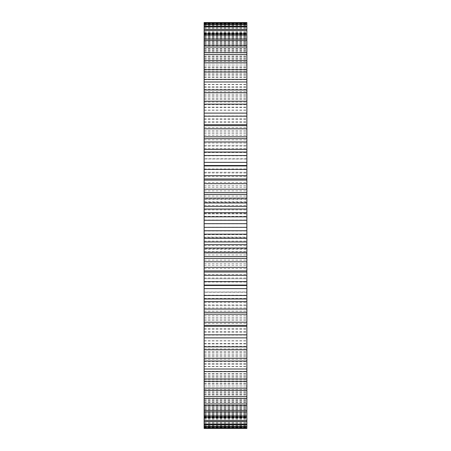 <?xml version="1.0" encoding="UTF-8"?>
<svg xmlns="http://www.w3.org/2000/svg" width="451" height="451" viewBox="0 0 451 451"><rect width="100%" height="100%" fill="white"/><g stroke="black" fill="none" stroke-linecap="round" stroke-linejoin="round"><path stroke-width="0.34" stroke-dasharray="2.25 1.69" d="M204.123 285.071L204.123 285.5M204.123 312.38L204.123 311.145L204.123 312.38M204.123 325.385L204.123 323.378L204.123 325.385M204.123 349.779L204.123 346.25L204.123 349.779M204.123 361.031L204.123 356.769L204.123 361.031M204.123 371.579L204.123 366.607L204.123 371.579M204.123 381.366L204.123 375.711L204.123 381.366M204.123 390.34L204.123 384.026L204.123 390.34M204.123 398.453L204.123 391.519L204.123 398.453M204.123 405.663L204.123 398.143L204.123 405.663M204.123 411.938L204.123 403.87L204.123 411.938M204.123 417.243L204.123 408.668L204.123 417.243M204.123 421.544L204.123 412.507L204.123 421.544M204.123 424.819L204.123 415.377L204.123 424.819M204.123 427.063L204.123 417.248L204.123 427.063M204.123 428.253L204.123 278.757L246.877 278.769L246.877 22.747M246.877 428.253L246.877 291.977L204.123 292.034L246.877 292.034L246.877 278.757L204.123 278.757L204.123 22.747M204.123 172.231L246.877 172.243L204.123 172.231M204.123 158.966L246.877 159.023L204.123 158.966M204.123 23.937L204.123 33.752L204.123 23.937M204.123 26.181L204.123 35.623L204.123 26.181M204.123 29.456L204.123 38.493L204.123 29.456M204.123 33.757L204.123 42.332L204.123 33.757M204.123 39.062L204.123 47.129L204.123 39.062M204.123 45.337L204.123 52.857L204.123 45.337M204.123 52.547L204.123 59.481L204.123 52.547M204.123 60.659L204.123 66.974L204.123 60.659M204.123 69.634L204.123 75.289L204.123 69.634M204.123 79.421L204.123 84.393L204.123 79.421M204.123 89.969L204.123 94.231L204.123 89.969M204.123 101.221L204.123 104.75L204.123 101.221M204.123 125.615L204.123 127.622L204.123 125.615M204.123 138.62L204.123 139.855L204.123 138.62M204.123 165.5L204.123 165.929M204.123 252.024L204.123 237.13L204.123 252.024L204.123 248.76L204.123 252.024L246.877 252.024L246.877 237.13L246.877 252.024L246.877 248.76L246.877 252.024L204.123 252.024M204.123 237.13L204.123 198.976L204.123 237.13L246.877 237.13L246.877 198.976L246.877 237.13L204.123 237.13M204.123 198.976L204.123 202.24L204.123 198.976L246.877 198.976L246.877 202.24L246.877 198.976L204.123 198.976M246.877 285.071L246.877 285.5M246.877 312.38L246.877 311.145L246.877 312.38M246.877 325.385L246.877 323.378L246.877 325.385M246.877 349.779L246.877 346.25L246.877 349.779M246.877 361.031L246.877 356.769L246.877 361.031M246.877 371.579L246.877 366.607L246.877 371.579M246.877 381.366L246.877 375.711L246.877 381.366M246.877 398.453L246.877 391.519L246.877 398.453M246.877 405.663L246.877 398.143L246.877 405.663M246.877 411.938L246.877 403.87L246.877 411.938M246.877 417.243L246.877 408.668L246.877 417.243M246.877 421.544L246.877 412.507L246.877 421.544M246.877 424.819L246.877 415.377L246.877 424.819M246.877 427.063L246.877 417.248L246.877 427.063M246.877 23.937L246.877 33.752L246.877 23.937M246.877 26.181L246.877 35.623L246.877 26.181M246.877 29.456L246.877 38.493L246.877 29.456M246.877 33.757L246.877 42.332L246.877 33.757M246.877 39.062L246.877 47.129L246.877 39.062M246.877 45.337L246.877 52.857L246.877 45.337M246.877 52.547L246.877 59.481L246.877 52.547M246.877 60.659L246.877 66.974L246.877 60.659M246.877 69.634L246.877 75.289L246.877 69.634M246.877 79.421L246.877 84.393L246.877 79.421M246.877 89.969L246.877 94.231L246.877 89.969M246.877 101.221L246.877 104.75L246.877 101.221M246.877 125.615L246.877 127.622L246.877 125.615M246.877 138.62L246.877 139.855L246.877 138.62M246.877 165.5L246.877 165.929M246.877 254.86L246.652 252.673L246.877 254.86M204.123 254.928L246.652 254.916M246.652 253.659L246.877 254.426L246.877 252.673L246.877 253.659M246.877 252.498L246.877 252.819L246.877 252.227L246.877 252.819L246.877 252.227L246.877 252.819L246.877 252.239L246.877 252.808L246.652 252.504M204.123 165.596L246.877 165.596M204.123 285.404L246.877 285.404M204.123 152.534L246.877 152.534M204.123 298.466L246.877 298.466M204.123 139.855L246.877 139.855M204.123 311.145L246.877 311.145M204.123 127.622L246.877 127.622M204.123 323.378L246.877 323.378M204.123 115.901L246.877 115.901M204.123 335.099L246.877 335.099M204.123 104.75L246.877 104.75M204.123 346.25L246.877 346.25M204.123 102.106L246.877 102.106M204.123 348.894L246.877 348.894M204.123 94.231L246.877 94.231M204.123 356.769L246.877 356.769M204.123 91.745L246.877 91.745M204.123 359.255L246.877 359.255M204.123 84.393L246.877 84.393M204.123 366.607L246.877 366.607M204.123 82.088L246.877 82.088M204.123 368.912L246.877 368.912M204.123 75.289L246.877 75.289M204.123 375.711L246.877 375.711M204.123 73.175L246.877 73.175M204.123 377.825L246.877 377.825M204.123 66.974L246.877 66.974M204.123 384.026L246.877 384.026M204.123 65.057L246.877 65.057L204.123 65.045M204.123 385.943L246.877 385.943L204.123 385.955M204.123 59.481L246.877 59.481M204.123 391.519L246.877 391.519M204.123 57.773L246.877 57.773M204.123 393.227L246.877 393.227M204.123 52.857L246.877 52.857M204.123 398.143L246.877 398.143M204.123 51.363L246.877 51.363M204.123 399.637L246.877 399.637M204.123 47.129L246.877 47.129M204.123 403.87L246.877 403.87M204.123 45.867L246.877 45.867M204.123 405.133L246.877 405.133M204.123 42.332L246.877 42.332M204.123 408.668L246.877 408.668M204.123 41.3L246.877 41.3M204.123 409.7L246.877 409.7M204.123 38.493L246.877 38.493M204.123 412.507L246.877 412.507M204.123 37.698L246.877 37.698M204.123 413.302L246.877 413.302M204.123 35.623L246.877 35.623M204.123 415.377L246.877 415.377M204.123 35.071L246.877 35.071M204.123 415.929L246.877 415.929M204.123 33.752L246.877 33.752M204.123 417.248L246.877 417.248M204.123 33.442L246.877 33.442M204.123 417.558L246.877 417.558M204.123 32.872L246.877 32.872M204.123 418.128L246.877 418.128M204.123 32.81L246.877 32.81M204.123 418.19L246.877 418.19M204.123 22.618L246.877 22.618M204.123 428.382L246.877 428.382M204.123 33.002L246.877 33.002M204.123 417.998L246.877 417.998M204.123 33.188L246.877 33.188M204.123 417.812L246.877 417.812M204.123 23.21L246.877 23.21M204.123 427.79L246.877 427.79M204.123 23.542L246.877 23.542M204.123 427.458L246.877 427.458M204.123 34.135L246.877 34.135M204.123 416.865L246.877 416.865M204.123 34.564L246.877 34.564M204.123 416.436L246.877 416.436M204.123 24.929L246.877 24.929M204.123 426.071L246.877 426.071M204.123 25.521L246.877 25.521M204.123 425.479L246.877 425.479M204.123 36.26L246.877 36.26M204.123 414.74L246.877 414.74M204.123 36.937L246.877 36.937M204.123 414.063L246.877 414.063M204.123 27.691L246.877 27.691M204.123 423.309L246.877 423.309M204.123 28.543L246.877 28.543M204.123 422.457L246.877 422.457M204.123 39.378L246.877 39.378M204.123 411.622L246.877 411.622M204.123 40.291L246.877 40.291M204.123 410.709L246.877 410.709M204.123 31.48L246.877 31.48M204.123 419.52L246.877 419.52M204.123 32.59L246.877 32.59M204.123 418.41L246.877 418.41M204.123 43.465L246.877 43.465M204.123 407.535L246.877 407.535M204.123 44.615L246.877 44.615M204.123 406.385L246.877 406.385M204.123 36.289L246.877 36.289M204.123 414.711L246.877 414.711M204.123 37.642L246.877 37.642M204.123 413.358L246.877 413.358M204.123 48.499L246.877 48.499M204.123 402.501L246.877 402.501M204.123 49.881L246.877 49.881M204.123 401.119L246.877 401.119M204.123 42.078L246.877 42.078M204.123 408.922L246.877 408.922M204.123 43.674L246.877 43.674M204.123 407.326L246.877 407.326M204.123 54.458L246.877 54.458M204.123 396.542L246.877 396.542M204.123 56.059L246.877 56.059M204.123 394.941L246.877 394.941M204.123 48.826L246.877 48.826M204.123 402.174L246.877 402.174M204.123 50.653L246.877 50.653M204.123 400.347L246.877 400.347M204.123 61.308L246.877 61.308M204.123 389.692L246.877 389.692M204.123 63.123L246.877 63.123M204.123 387.877L246.877 387.877M204.123 56.493L246.877 56.493M204.123 394.507L246.877 394.507M204.123 58.545L246.877 58.545M204.123 392.455L246.877 392.455M204.123 69.014L246.877 69.014M204.123 381.986L246.877 381.986M204.123 71.032L246.877 71.032M204.123 379.967L246.877 379.967M204.123 67.312L246.877 67.312M204.123 383.688L246.877 383.688M204.123 77.533L246.877 77.533M204.123 373.467L246.877 373.467M204.123 79.748L246.877 79.748M204.123 371.252L246.877 371.252M204.123 74.432L246.877 74.432M204.123 376.568L246.877 376.568M204.123 76.895L246.877 76.895M204.123 374.104L246.877 374.104M204.123 86.829L246.877 86.829M204.123 364.171L246.877 364.171M204.123 89.219L246.877 89.219M204.123 361.781L246.877 361.781M204.123 84.602L246.877 84.602M204.123 366.398L246.877 366.398M204.123 87.257L246.877 87.257M204.123 363.743L246.877 363.743M204.123 96.841L246.877 96.841M204.123 354.159L246.877 354.159M204.123 99.406L246.877 99.406M204.123 351.594L246.877 351.594M204.123 95.511L246.877 95.511M204.123 355.489L246.877 355.489M204.123 98.341L246.877 98.341M204.123 352.659L246.877 352.659M204.123 107.53L246.877 107.53M204.123 343.47L246.877 343.47M204.123 110.253L246.877 110.253M204.123 340.747L246.877 340.747M204.123 107.096L246.877 107.096M204.123 343.904L246.877 343.904M204.123 110.089L246.877 110.089M204.123 340.911L246.877 340.911M204.123 118.833L246.877 118.833M204.123 332.167L246.877 332.167M204.123 121.697L246.877 121.697M204.123 329.303L246.877 329.303M204.123 119.301L246.877 119.301M204.123 331.699L246.877 331.699M204.123 122.435L246.877 122.435M204.123 328.565L246.877 328.565M204.123 130.689L246.877 130.689M204.123 320.311L246.877 320.311M204.123 133.682L246.877 133.682M204.123 317.318L246.877 317.318M204.123 132.058L246.877 132.058M204.123 318.942L246.877 318.942M204.123 135.323L246.877 135.323M204.123 315.677L246.877 315.677M204.123 143.04L246.877 143.04M204.123 307.96L246.877 307.96M204.123 146.141L246.877 146.141M204.123 304.859L246.877 304.859M204.123 145.301L246.877 145.301L204.123 145.301M204.123 305.699L246.877 305.699L204.123 305.699M204.123 148.678L246.877 148.678M204.123 302.322L246.877 302.322M204.123 155.82L246.877 155.82M204.123 295.18L246.877 295.18M204.123 162.433L246.877 162.433M204.123 288.567L246.877 288.567M204.123 168.967L246.877 168.967M204.123 282.033L246.877 282.033M204.123 172.975L246.877 172.975M204.123 278.025L246.877 278.025M204.123 176.516L246.877 176.516M204.123 274.484L246.877 274.484M204.123 182.407L246.877 182.407M204.123 268.593L246.877 268.593M204.123 185.744L246.877 185.744M204.123 265.256L246.877 265.256M204.123 187.255L246.877 187.255M204.123 263.745L246.877 263.745M204.123 190.858L246.877 190.858M204.123 260.142L246.877 260.142M204.123 196.072L246.877 196.072M204.123 199.455L246.877 199.455M204.123 251.545L246.877 251.545M204.123 201.738L246.877 201.738M204.123 249.262L246.877 249.262M204.123 205.374L246.877 205.374M204.123 245.626L246.877 245.626M204.123 209.89L246.877 209.89M204.123 241.11L246.877 241.11M204.123 213.3L246.877 213.3M204.123 237.7L246.877 237.7M204.123 216.345L246.877 216.345M204.123 234.655L246.877 234.655M204.123 220.003L246.877 220.003M204.123 230.997L246.877 230.997M204.123 223.792L246.877 223.792M204.123 227.208L246.877 227.208M204.123 213.87L246.877 213.87L204.123 213.87M246.877 253.806L246.652 254.426L246.652 253.056L246.652 253.806M246.877 253.315L246.877 253.738L246.652 253.315M246.877 158.769L204.123 158.769M246.877 292.231L204.123 292.231M246.877 202.24L204.123 202.24M246.877 248.76L204.123 248.76"/><path stroke-width="0.68" d="M204.123 22.747L246.877 22.55L204.123 22.55L204.123 223.668L246.877 223.668L246.877 428.45L204.123 428.45L246.877 428.253M204.123 223.668L204.123 227.332L246.877 227.332M204.123 220.251L246.877 220.251L246.877 223.668M204.123 227.332L204.123 230.749L246.877 230.749M204.123 230.749L204.123 428.253M246.877 22.747L246.877 113.105L204.123 113.105L246.877 113.128L246.877 220.251M204.123 216.835L246.877 216.835M204.123 234.165L246.877 234.165M204.123 212.68L246.877 212.68M204.123 238.32L246.877 238.32M204.123 209.033L246.877 209.033M204.123 241.967L246.877 241.967M204.123 206.366L246.877 206.366M204.123 244.634L246.877 244.634M204.123 202.967L246.877 202.967M204.123 248.033L246.877 248.033M204.123 198.096L246.877 198.096M204.123 252.904L246.877 252.904M204.123 194.477L246.877 194.477M204.123 256.523L246.877 256.523M204.123 192.583L246.877 192.583M204.123 258.417L246.877 258.417M204.123 189.217L246.877 189.217M204.123 261.783L246.877 261.783M204.123 183.658L246.877 183.658M204.123 267.342L246.877 267.342M204.123 180.084L246.877 180.084M204.123 270.916L246.877 270.916M204.123 178.968L246.877 178.968M204.123 272.032L246.877 272.032M204.123 175.653L246.877 175.653M204.123 275.347L246.877 275.347M204.123 169.435L246.877 169.435M204.123 281.565L246.877 281.565M204.123 165.929L246.877 165.929M204.123 285.071L246.877 285.071M204.123 162.354L246.877 162.354M204.123 288.646L246.877 288.646M204.123 155.51L246.877 155.51M204.123 295.49L246.877 295.49M204.123 152.083L246.877 152.083M204.123 298.917L246.877 298.917M204.123 149.382L246.877 149.382M204.123 301.618L246.877 301.618M204.123 141.947L246.877 141.947M204.123 309.053L246.877 309.053M204.123 138.62L246.877 138.62M204.123 312.38L246.877 312.38M204.123 136.805L246.877 136.805M204.123 314.195L246.877 314.195M204.123 128.817L246.877 128.817M204.123 322.183L246.877 322.183M204.123 125.615L246.877 125.615M204.123 325.385L246.877 325.385M204.123 124.696L246.877 124.696M204.123 326.304L246.877 326.304M204.123 116.189L246.877 116.189M204.123 334.811L246.877 334.811M204.123 337.872L246.877 337.872L204.123 337.895M204.123 104.136L246.877 104.136M204.123 346.864L246.877 346.864M204.123 101.221L246.877 101.221M204.123 349.779L246.877 349.779M204.123 92.714L246.877 92.714M204.123 358.286L246.877 358.286M204.123 89.969L246.877 89.969M204.123 361.031L246.877 361.031M204.123 81.986L246.877 81.986M204.123 369.014L246.877 369.014M204.123 79.421L246.877 79.421M204.123 371.579L246.877 371.579M204.123 72.002L246.877 72.002M204.123 378.998L246.877 378.998M204.123 69.634L246.877 69.634M204.123 381.366L246.877 381.366M204.123 62.824L246.877 62.824M204.123 388.176L246.877 388.176M204.123 60.659L246.877 60.659M204.123 390.34L246.877 390.34M204.123 54.492L246.877 54.492M204.123 396.508L246.877 396.508M204.123 52.547L246.877 52.547M204.123 398.453L246.877 398.453M204.123 47.051L246.877 47.051M204.123 403.949L246.877 403.949M204.123 45.337L246.877 45.337M204.123 405.663L246.877 405.663M204.123 40.539L246.877 40.539M204.123 410.461L246.877 410.461M204.123 39.062L246.877 39.062M204.123 411.938L246.877 411.938M204.123 34.992L246.877 34.992M204.123 416.008L246.877 416.008M204.123 33.757L246.877 33.757M204.123 417.243L246.877 417.243M204.123 30.437L246.877 30.437M204.123 420.563L246.877 420.563M204.123 29.456L246.877 29.456M204.123 421.544L246.877 421.544M204.123 26.902L246.877 26.902M204.123 424.098L246.877 424.098M204.123 26.181L246.877 26.181M204.123 424.819L246.877 424.819M204.123 24.399L246.877 24.399M204.123 426.601L246.877 426.601M204.123 23.937L246.877 23.937M204.123 427.063L246.877 427.063M204.123 22.945L246.877 22.945M204.123 428.055L246.877 428.055M246.877 165.5L204.123 165.5M246.877 285.5L204.123 285.5M246.877 152.032L204.123 152.032M246.877 298.968L204.123 298.968"/></g></svg>
